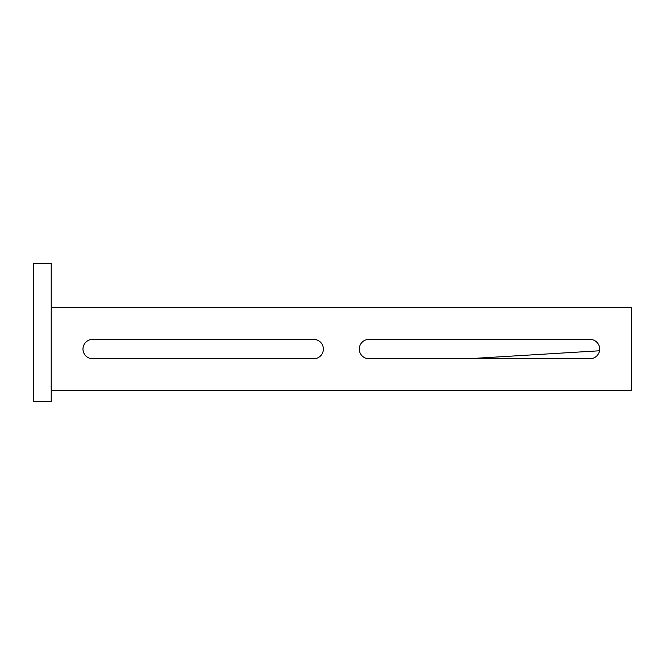 <?xml version="1.0" encoding="UTF-8"?>
<svg xmlns="http://www.w3.org/2000/svg" width="665" height="665" viewBox="0 0 665 665"><rect width="100%" height="100%" fill="white"/><g stroke="black" fill="none" stroke-linecap="round" stroke-linejoin="round"><path stroke-width="1" d="M599.672 349.075A9.667 9.667 0 0 0 590.005 339.399L368.959 339.399A9.667 9.667 0 0 0 359.291 349.075A9.667 9.667 0 0 0 368.959 358.743L590.005 358.743A9.667 9.667 0 0 0 599.672 349.075M323.373 349.075A9.667 9.667 0 0 0 313.697 339.399L92.659 339.399A9.667 9.667 0 0 0 82.984 349.075A9.667 9.667 0 0 0 92.659 358.743L313.697 358.743A9.667 9.667 0 0 0 323.373 349.075M468.135 358.743L599.522 350.779M631.451 384.57L631.451 387.072M51.213 307.629L631.451 307.629L631.451 390.521L51.213 390.521M631.451 390.521L631.75 389.225M51.213 263.423L51.213 401.577L33.25 401.577L33.25 263.423L51.213 263.423M631.301 385.991L631.451 387.703M51.213 387.703L51.064 385.991"/></g></svg>
